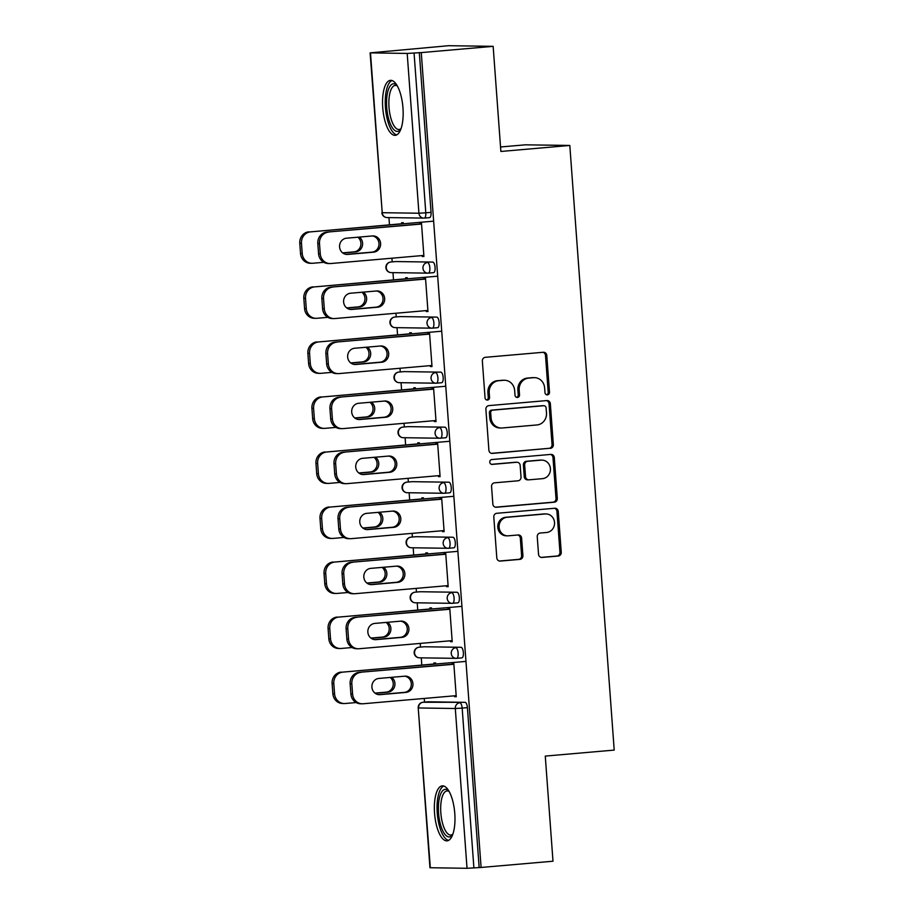 <?xml version="1.0" encoding="UTF-8"?>
<svg xmlns="http://www.w3.org/2000/svg" width="914" height="914" viewBox="0 0 914 914"><rect width="100%" height="100%" fill="white"/><g stroke="black" fill="none" stroke-linecap="round" stroke-linejoin="round"><path stroke-width="1.37" d="M547.417 394.859A2.434 2.262 90.8 0 0 549.497 392.232L546.789 355.443A3.473 3.233 90.8 0 0 543.316 352.267L485.311 357.317A3.473 3.233 90.8 0 0 482.352 361.053L485.048 397.841A2.434 2.262 90.8 0 0 487.482 400.069A2.434 2.262 90.8 0 0 489.561 397.453L489.207 392.689A11.117 10.34 90.8 0 1 498.713 380.715L503.545 380.293A11.117 10.34 90.8 0 1 504.517 380.258A11.117 10.34 90.8 0 1 514.662 390.472L515.016 395.236A2.434 2.262 90.8 0 0 517.45 397.464A2.434 2.262 90.8 0 0 519.529 394.848L519.175 390.084A11.117 10.34 90.8 0 1 528.68 378.11L533.513 377.688A11.117 10.34 90.8 0 1 534.484 377.653A11.117 10.34 90.8 0 1 544.63 387.867L544.984 392.632A2.434 2.262 90.8 0 0 547.417 394.859M546.561 394.757A2.434 2.262 90.8 0 0 548.194 392.22L545.498 355.432A3.473 3.233 90.8 0 0 542.905 352.301M486.625 399.966A2.434 2.262 90.8 0 0 488.259 397.43L487.916 392.677L489.207 392.689M516.593 397.362A2.434 2.262 90.8 0 0 518.227 394.825L517.884 390.061L519.175 390.084M454.784 813.506A27.603 10.077 -95 0 0 442.273 785.857A27.603 10.077 -95 0 0 434.55 813.209A27.603 10.077 -95 0 0 447.06 840.857A27.603 10.077 -95 0 0 454.784 813.506M402.971 107.989A27.603 10.077 -95 0 0 390.461 80.341A27.603 10.077 -95 0 0 382.738 107.692A27.603 10.077 -95 0 0 395.248 135.341A27.603 10.077 -95 0 0 402.971 107.989M538.529 554.272A3.473 3.233 90.8 0 0 542.013 557.449L558.283 556.032A3.473 3.233 90.8 0 0 561.253 552.296L558.248 511.44A3.473 3.233 90.8 0 0 554.775 508.253L496.77 513.302A3.473 3.233 90.8 0 0 493.8 517.05L496.805 557.906A3.473 3.233 90.8 0 0 500.278 561.082L519.94 559.379A3.473 3.233 90.8 0 0 522.899 555.632L521.62 538.14A3.473 3.233 90.8 0 0 518.147 534.964L508.401 535.81A9.289 8.649 90.8 0 1 507.578 535.844A9.289 8.649 90.8 0 1 499.078 526.864A9.289 8.649 90.8 0 1 507.042 517.29L545.224 513.965A9.289 8.649 90.8 0 1 546.035 513.931A9.289 8.649 90.8 0 1 554.547 522.911A9.289 8.649 90.8 0 1 546.583 532.485L540.22 533.045A3.473 3.233 90.8 0 0 537.249 536.781L538.529 554.272M370.49 52.898L382.223 212.699L418.932 213.225L407.187 53.435L370.113 52.863L448.671 45.7L493.149 46.34L500.872 151.461L569.81 145.463L614.208 750.086L545.27 756.095L552.993 861.216L481.095 867.466L421.263 52.601L414.065 53.023L425.798 212.825L431.054 212.368L419.309 52.566M493.149 46.34L421.263 52.601M550.377 448.351A3.473 3.233 90.8 0 0 553.336 444.604L550.342 403.748A3.473 3.233 90.8 0 0 546.869 400.572L488.864 405.622A3.473 3.233 90.8 0 0 485.894 409.358L488.899 450.214A3.473 3.233 90.8 0 0 492.372 453.401L549.074 448.328A3.473 3.233 90.8 0 0 552.045 444.592L549.04 403.737A3.473 3.233 90.8 0 0 546.458 400.606M554.295 457.594L557.3 498.45A3.473 3.233 90.8 0 1 554.33 502.197L496.325 507.247A3.473 3.233 90.8 0 1 492.852 504.06L491.561 486.579A3.473 3.233 90.8 0 1 494.531 482.832L518.055 480.787A3.473 3.233 90.8 0 0 521.026 477.039L520.169 465.443A3.473 3.233 90.8 0 0 516.696 462.256L492.212 464.392A2.434 2.262 90.8 0 1 489.767 462.05A2.434 2.262 90.8 0 1 491.846 459.548L550.822 454.407A3.473 3.233 90.8 0 1 554.295 457.594L552.993 457.571L555.998 498.427L557.3 498.45M569.81 145.463L525.322 144.823L500.541 146.983M407.187 53.435L414.065 53.023M481.095 867.466L467.031 868.3L429.957 867.729L418.224 707.927L430.323 867.774M424.519 702.123L424.245 698.445M421.8 665.061L421.263 657.851M420.474 647.101L420.212 643.422M417.755 610.038L417.23 602.817M416.441 592.066L416.167 588.388M413.711 555.004L413.185 547.783M412.397 537.032L412.123 533.353M409.678 499.969L409.141 492.76M408.352 482.009L408.09 478.33M405.633 444.947L405.108 437.726M404.308 426.975L404.045 423.296M401.589 389.912L401.063 382.692M400.275 371.941L400.001 368.262M397.556 334.89L397.019 327.669M396.23 316.918L395.956 313.239M393.511 279.855L392.974 272.635M392.186 261.884L391.923 258.205M389.467 224.821L388.941 217.601M401.703 223.759L401.623 222.696L403.303 222.719L403.382 223.781M419.869 224.181L419.777 222.959L421.468 222.982L423.925 256.491L422.234 256.468L423.913 256.32M422.177 255.577L422.234 256.468M424.199 646.781A5.313 1.942 85 0 1 424.267 646.769A5.313 1.942 85 0 1 424.336 646.769L461.044 647.295A5.313 1.942 85 0 1 463.375 652.607A5.313 1.942 85 0 1 461.89 657.874A5.313 1.942 85 0 1 461.821 657.874L456.714 658.32M428.243 701.803A5.313 1.942 85 0 1 428.312 701.792A5.313 1.942 85 0 1 428.38 701.792L465.089 702.329A5.313 1.942 85 0 1 467.42 707.642L462.164 708.099L473.898 867.9M479.153 867.443L467.42 707.642M431.054 212.368A5.313 1.942 85 0 1 429.569 217.635A5.313 1.942 85 0 1 429.489 217.635L424.382 218.08M431.671 608.998L431.591 607.936L429.911 607.901L429.991 608.975M448.157 609.387L448.066 608.164L449.757 608.187L452.213 641.708L450.522 641.685L452.202 641.537M450.465 640.783L450.522 641.685M416.11 536.712A5.313 1.942 85 0 1 416.19 536.701A5.313 1.942 85 0 1 416.258 536.701L452.967 537.238A5.313 1.942 85 0 1 455.298 542.55A5.313 1.942 85 0 1 453.812 547.817A5.313 1.942 85 0 1 453.744 547.817L448.625 548.263M423.593 498.93L423.513 497.867L421.822 497.844L421.902 498.907M440.068 499.33L439.988 498.107L441.668 498.13L444.135 531.64L442.445 531.617L444.113 531.468M442.376 530.726L442.445 531.617M408.032 426.655A5.313 1.942 85 0 1 408.101 426.644A5.313 1.942 85 0 1 408.181 426.644L444.878 427.169A5.313 1.942 85 0 1 447.209 432.493A5.313 1.942 85 0 1 445.724 437.749A5.313 1.942 85 0 1 445.655 437.76L440.548 438.194M415.504 388.873L415.424 387.81L413.745 387.787L413.825 388.85M431.991 389.273L431.899 388.05L433.59 388.073L436.047 421.583L434.367 421.56L436.035 421.411M434.299 420.668L434.367 421.56M399.955 316.598A5.313 1.942 85 0 1 400.024 316.587A5.313 1.942 85 0 1 400.092 316.587L436.801 317.112A5.313 1.942 85 0 1 439.131 322.436A5.313 1.942 85 0 1 437.646 327.692A5.313 1.942 85 0 1 437.578 327.692L432.471 328.137M407.427 278.816L407.347 277.753L405.656 277.719L405.736 278.793M423.913 279.204L423.822 277.982L425.501 278.016L427.969 311.525L426.278 311.503L427.958 311.354M426.21 310.6L426.278 311.503M395.911 261.564A5.313 1.942 85 0 1 395.979 261.553A5.313 1.942 85 0 1 396.048 261.553L432.756 262.078A5.313 1.942 85 0 1 435.087 267.402A5.313 1.942 85 0 1 433.602 272.658A5.313 1.942 85 0 1 433.533 272.669L428.426 273.115M427.946 334.238L427.855 333.016L429.546 333.039L432.002 366.548L430.323 366.525L431.991 366.388M430.254 365.634L430.323 366.525M411.471 333.839L411.391 332.776L409.701 332.753L409.78 333.816M403.988 371.621A5.313 1.942 85 0 1 404.068 371.621A5.313 1.942 85 0 1 404.137 371.61L440.834 372.147A5.313 1.942 85 0 1 443.176 377.459A5.313 1.942 85 0 1 441.691 382.726A5.313 1.942 85 0 1 441.611 382.726L436.504 383.172M436.035 444.295L435.944 443.073L437.623 443.096L440.091 476.617L438.4 476.594L440.08 476.445M438.343 475.691L438.4 476.594M419.549 443.907L419.469 442.844L417.789 442.81L417.858 443.884M412.077 481.689A5.313 1.942 85 0 1 412.145 481.678A5.313 1.942 85 0 1 412.214 481.678L448.923 482.204A5.313 1.942 85 0 1 451.253 487.528A5.313 1.942 85 0 1 449.768 492.783A5.313 1.942 85 0 1 449.699 492.783L444.592 493.229M444.113 554.364L444.021 553.141L445.712 553.164L448.168 586.674L446.489 586.651L448.157 586.502M446.42 585.76L446.489 586.651M427.626 553.964L427.558 552.901L425.867 552.879L425.947 553.941M420.154 591.746A5.313 1.942 85 0 1 420.223 591.735A5.313 1.942 85 0 1 420.303 591.735L457 592.261A5.313 1.942 85 0 1 459.342 597.585A5.313 1.942 85 0 1 457.857 602.84A5.313 1.942 85 0 1 457.777 602.84L452.67 603.286M452.202 664.421L452.11 663.198L453.79 663.221L456.257 696.731L454.566 696.708L456.246 696.559M454.498 695.817L454.566 696.708M435.715 664.021L435.635 662.958L433.944 662.936L434.024 663.998M534.484 377.653L533.182 377.631A11.117 10.34 90.8 0 0 532.211 377.665L533.513 377.688M517.884 390.061A11.117 10.34 90.8 0 1 527.378 378.088L532.211 377.665M504.517 380.258L503.214 380.235A11.117 10.34 90.8 0 0 502.243 380.281L503.545 380.293M487.916 392.677A11.117 10.34 90.8 0 1 497.41 380.692L502.243 380.281M491.481 453.344L549.074 448.328M546.104 407.952A2.434 2.262 90.8 0 0 543.67 405.725L492.76 410.158A2.434 2.262 90.8 0 0 490.681 412.774L491.058 417.801A11.117 10.34 90.8 0 0 501.203 428.015A11.117 10.34 90.8 0 0 502.174 427.981L536.975 424.953A11.117 10.34 90.8 0 0 546.481 412.968L546.104 407.952M542.802 405.713A2.434 2.262 90.8 0 0 542.379 405.702L543.67 405.725M501.203 428.015L499.912 427.992A11.117 10.34 90.8 0 1 489.755 417.778L489.39 412.762A2.434 2.262 90.8 0 1 491.469 410.135L542.379 405.702M495.445 507.19L553.027 502.174A3.473 3.233 90.8 0 0 555.998 498.427M517.004 462.244L515.702 462.233A3.473 3.233 90.8 0 0 515.405 462.244L491.469 464.323M542.47 478.662A9.289 8.649 90.8 0 0 550.422 469.088A9.289 8.649 90.8 0 0 541.922 460.108A9.289 8.649 90.8 0 0 541.099 460.13L527.652 461.307A3.473 3.233 90.8 0 0 524.682 465.055L525.539 476.651A3.473 3.233 90.8 0 0 529.012 479.827L542.47 478.662M541.922 460.108L540.62 460.085A9.289 8.649 90.8 0 0 539.808 460.119L541.099 460.13M528.703 479.839L527.412 479.827A3.473 3.233 90.8 0 1 524.236 476.628L523.391 465.032A3.473 3.233 90.8 0 1 526.35 461.284L539.808 460.119M552.993 457.571A3.473 3.233 90.8 0 0 550.411 454.441M546.035 513.931L544.733 513.919A9.289 8.649 90.8 0 0 543.921 513.942L545.224 513.965M507.578 535.844L506.287 535.821A9.289 8.649 90.8 0 1 497.776 526.841A9.289 8.649 90.8 0 1 505.739 517.267L543.921 513.942M499.398 561.036L518.638 559.357A3.473 3.233 90.8 0 0 521.608 555.609L520.329 538.129A3.473 3.233 90.8 0 0 517.735 534.998M541.122 557.403L556.98 556.02A3.473 3.233 90.8 0 0 559.951 552.273L556.946 511.417A3.473 3.233 90.8 0 0 554.364 508.287M342.83 253.018L355.626 251.898A8.135 7.575 90.8 0 0 359.328 237.08M433.636 221.154L310.543 231.87A10.614 9.883 90.8 0 0 301.471 243.307L302.226 253.532A10.614 9.883 90.8 0 0 311.925 263.289A10.614 9.883 90.8 0 0 312.851 263.255L323.796 262.307M403.371 223.61L310.543 231.87M301.471 243.307L299.792 243.284L300.535 253.509L302.226 253.532M342.624 252.87L353.947 251.876A8.135 7.575 90.8 0 0 357.842 237.206M299.792 243.284A10.614 9.883 -89.2 0 1 308.863 231.836M311.925 263.289L310.234 263.266A10.614 9.883 -89.2 0 1 300.535 253.509M372.329 235.949A8.135 7.575 -89.2 0 1 371.964 252.138L346.166 254.389M318.563 253.772L320.254 253.795A10.614 9.883 90.8 0 0 329.954 263.552L328.263 263.529A10.614 9.883 -89.2 0 1 318.563 253.772L317.821 243.535A10.614 9.883 -89.2 0 1 326.892 232.099L421.537 224.033M419.857 224.01L326.892 232.099M423.845 255.429L330.879 263.518A10.614 9.883 90.8 0 1 329.954 263.552M320.254 253.795L319.5 243.57L317.821 243.535M346.532 238.2L372.466 235.938A8.135 7.575 -89.2 0 1 380.624 243.775A8.135 7.575 -89.2 0 1 373.655 252.161L347.72 254.423A8.135 7.575 -89.2 0 1 339.551 246.586A8.135 7.575 -89.2 0 1 346.532 238.2M328.572 232.122A10.614 9.883 90.8 0 0 319.5 243.57M400.88 129.091A23.89 8.717 85 0 1 400.789 129.217A23.89 8.717 85 0 1 386.725 107.486A23.89 8.717 85 0 1 396.973 85.425A23.89 8.717 85 0 1 397.087 85.528M397.362 86.007A22.119 8.066 -95 0 0 395.202 85.436A22.119 8.066 -95 0 0 389.021 107.349A22.119 8.066 -95 0 0 399.041 129.502A22.119 8.066 -95 0 0 401.063 128.566M392.049 80.535A27.431 10.008 -95 0 0 385.434 107.464A27.431 10.008 -95 0 0 396.779 134.872M452.693 834.608A23.89 8.717 85 0 1 452.601 834.733A23.89 8.717 85 0 1 444.433 833.682A23.89 8.717 85 0 1 438.64 802.778A23.89 8.717 85 0 1 448.785 790.941A23.89 8.717 85 0 1 448.9 791.044M449.174 791.524A22.119 8.066 -95 0 0 447.015 790.953A22.119 8.066 -95 0 0 440.674 807.565A22.119 8.066 -95 0 0 446.283 832.026A22.119 8.066 -95 0 0 450.853 835.019A22.119 8.066 -95 0 0 452.876 834.082M443.861 786.051A27.431 10.008 -95 0 0 437.041 807.839A27.431 10.008 -95 0 0 444.01 836.733A27.431 10.008 -95 0 0 448.591 840.389M346.863 308.052L359.67 306.933A8.135 7.575 90.8 0 0 363.372 292.114M437.68 276.177L314.587 286.893A10.614 9.883 90.8 0 0 305.516 298.33L306.27 308.566A10.614 9.883 90.8 0 0 315.958 318.323A10.614 9.883 90.8 0 0 316.895 318.289L327.84 317.341M407.416 278.644L314.587 286.893M305.516 298.33L303.825 298.307L304.579 308.544L306.27 308.566M346.669 307.892L357.98 306.91A8.135 7.575 90.8 0 0 361.887 292.24M303.825 298.307A10.614 9.883 -89.2 0 1 312.896 286.87M315.958 318.323L314.279 318.301A10.614 9.883 -89.2 0 1 304.579 308.544M350.907 363.075L363.715 361.967A8.135 7.575 90.8 0 0 367.417 347.137M441.725 331.211L318.632 341.927A10.614 9.883 90.8 0 0 309.56 353.364L310.303 363.601A10.614 9.883 90.8 0 0 320.003 373.358A10.614 9.883 90.8 0 0 320.928 373.323L331.873 372.364M411.449 333.679L318.632 341.927M309.56 353.364L307.869 353.341L308.624 363.566L310.303 363.601M350.702 362.927L362.024 361.944A8.135 7.575 90.8 0 0 365.931 347.274M307.869 353.341A10.614 9.883 -89.2 0 1 316.941 341.905M320.003 373.358L318.312 373.335A10.614 9.883 -89.2 0 1 308.624 363.566M354.952 418.109L367.748 416.99A8.135 7.575 90.8 0 0 371.45 402.171M445.758 386.245L322.665 396.95A10.614 9.883 90.8 0 0 313.593 408.398L314.347 418.623A10.614 9.883 90.8 0 0 324.047 428.38A10.614 9.883 90.8 0 0 324.973 428.346L335.918 427.398M415.493 388.701L322.665 396.95M313.593 408.398L311.914 408.375L312.668 418.601L314.347 418.623M354.746 417.961L366.068 416.967A8.135 7.575 90.8 0 0 369.964 402.297M311.914 408.375A10.614 9.883 -89.2 0 1 320.985 396.927M324.047 428.38L322.356 428.358A10.614 9.883 -89.2 0 1 312.668 418.601M358.985 473.144L371.792 472.024A8.135 7.575 90.8 0 0 375.494 457.206M449.802 441.268L326.709 451.984A10.614 9.883 90.8 0 0 317.638 463.421L318.392 473.658A10.614 9.883 90.8 0 0 328.092 483.415A10.614 9.883 90.8 0 0 329.017 483.38L339.962 482.432M419.537 443.736L326.709 451.984M317.638 463.421L315.958 463.398L316.701 473.635L318.392 473.658M358.791 472.984L370.101 472.001A8.135 7.575 90.8 0 0 374.009 457.331M315.958 463.398A10.614 9.883 -89.2 0 1 325.03 451.962M328.092 483.415L326.401 483.392A10.614 9.883 -89.2 0 1 316.701 473.635M363.029 528.166L375.837 527.058A8.135 7.575 90.8 0 0 379.538 512.228M453.847 496.302L330.754 507.019A10.614 9.883 90.8 0 0 321.682 518.455L322.436 528.68A10.614 9.883 90.8 0 0 332.125 538.449A10.614 9.883 90.8 0 0 333.062 538.415L344.007 537.455M423.582 498.77L330.754 507.019M321.682 518.455L319.991 518.432L320.745 528.658L322.436 528.68M362.835 528.018L374.146 527.035A8.135 7.575 90.8 0 0 378.053 512.366M319.991 518.432A10.614 9.883 -89.2 0 1 329.063 506.996M332.125 538.449L330.445 538.426A10.614 9.883 -89.2 0 1 320.745 528.658M376.374 290.983A8.135 7.575 -89.2 0 1 376.008 307.173L350.211 309.412M322.608 308.795L324.299 308.829A10.614 9.883 90.8 0 0 333.987 318.586L332.308 318.563A10.614 9.883 -89.2 0 1 322.608 308.795L321.854 298.57A10.614 9.883 -89.2 0 1 330.925 287.133L425.581 279.067M423.89 279.033L330.925 287.133M427.889 310.463L334.924 318.552A10.614 9.883 90.8 0 1 333.987 318.586M324.299 308.829L323.545 298.592L321.854 298.57M350.576 293.223L376.499 290.972A8.135 7.575 -89.2 0 1 384.668 298.809A8.135 7.575 -89.2 0 1 377.699 307.195L351.764 309.446A8.135 7.575 -89.2 0 1 343.595 301.609A8.135 7.575 -89.2 0 1 350.576 293.223M332.616 287.156A10.614 9.883 90.8 0 0 323.545 298.592M380.407 346.006A8.135 7.575 -89.2 0 1 380.053 362.195L354.255 364.446M326.652 363.829L328.332 363.852A10.614 9.883 90.8 0 0 338.031 373.609L336.341 373.586A10.614 9.883 -89.2 0 1 326.652 363.829L325.898 353.604A10.614 9.883 -89.2 0 1 334.97 342.156L429.626 334.09M427.935 334.067L334.97 342.156M431.934 365.486L338.957 373.586A10.614 9.883 90.8 0 1 338.031 373.609M328.332 363.852L327.589 353.627L325.898 353.604M354.609 348.257L380.544 345.995A8.135 7.575 -89.2 0 1 388.713 353.832A8.135 7.575 -89.2 0 1 381.732 362.23L355.809 364.48A8.135 7.575 -89.2 0 1 347.64 356.643A8.135 7.575 -89.2 0 1 354.609 348.257M336.66 342.19A10.614 9.883 90.8 0 0 327.589 353.627M384.451 401.04A8.135 7.575 -89.2 0 1 384.097 417.23L358.299 419.48M330.697 418.863L332.376 418.886A10.614 9.883 90.8 0 0 342.076 428.643L340.385 428.62A10.614 9.883 -89.2 0 1 330.697 418.863L329.943 408.627A10.614 9.883 -89.2 0 1 339.014 397.19L433.659 389.124M431.979 389.101L339.014 397.19M435.967 420.52L343.001 428.609A10.614 9.883 90.8 0 1 342.076 428.643M332.376 418.886L331.622 408.661L329.943 408.627M358.654 403.28L384.588 401.029A8.135 7.575 -89.2 0 1 392.757 408.866A8.135 7.575 -89.2 0 1 385.777 417.252L359.842 419.515A8.135 7.575 -89.2 0 1 351.684 411.677A8.135 7.575 -89.2 0 1 358.654 403.28M340.694 397.213A10.614 9.883 90.8 0 0 331.622 408.661M388.496 456.075A8.135 7.575 -89.2 0 1 388.13 472.264L362.332 474.503M334.73 473.886L336.421 473.92A10.614 9.883 90.8 0 0 346.109 483.677L344.429 483.655A10.614 9.883 -89.2 0 1 334.73 473.886L333.987 463.661A10.614 9.883 -89.2 0 1 343.047 452.224L437.703 444.158M436.024 444.124L343.047 452.224M440.011 475.543L347.046 483.643A10.614 9.883 90.8 0 1 346.109 483.677M336.421 473.92L335.667 463.684L333.987 463.661M362.698 458.314L388.633 456.063A8.135 7.575 -89.2 0 1 396.79 463.901A8.135 7.575 -89.2 0 1 389.821 472.287L363.886 474.537A8.135 7.575 -89.2 0 1 355.717 466.7A8.135 7.575 -89.2 0 1 362.698 458.314M344.738 452.247A10.614 9.883 90.8 0 0 335.667 463.684M392.529 511.097A8.135 7.575 -89.2 0 1 392.175 527.287L366.377 529.537M338.774 528.92L340.465 528.943A10.614 9.883 90.8 0 0 350.153 538.7L348.474 538.677A10.614 9.883 -89.2 0 1 338.774 528.92L338.02 518.695A10.614 9.883 -89.2 0 1 347.092 507.247L441.748 499.181M440.057 499.158L347.092 507.247M444.055 530.577L351.09 538.666A10.614 9.883 90.8 0 1 350.153 538.7M340.465 528.943L339.711 518.718L338.02 518.695M366.731 513.348L392.666 511.086A8.135 7.575 -89.2 0 1 400.835 518.923A8.135 7.575 -89.2 0 1 393.865 527.309L367.931 529.572A8.135 7.575 -89.2 0 1 359.762 521.734A8.135 7.575 -89.2 0 1 366.731 513.348M348.782 507.281A10.614 9.883 90.8 0 0 339.711 518.718M367.074 583.201L379.87 582.081A8.135 7.575 90.8 0 0 383.583 567.263M457.88 551.336L334.798 562.041A10.614 9.883 90.8 0 0 325.727 573.489L326.469 583.715A10.614 9.883 90.8 0 0 336.169 593.472A10.614 9.883 90.8 0 0 337.095 593.437L348.04 592.489M427.615 553.793L334.798 562.041M325.727 573.489L324.036 573.466L324.79 583.692L326.469 583.715M366.868 583.041L378.19 582.058A8.135 7.575 90.8 0 0 382.098 567.388M324.036 573.466A10.614 9.883 -89.2 0 1 333.107 562.019M336.169 593.472L334.478 593.449A10.614 9.883 -89.2 0 1 324.79 583.692M396.573 566.132A8.135 7.575 -89.2 0 1 396.219 582.321L370.421 584.572M342.819 583.955L344.498 583.977A10.614 9.883 90.8 0 0 354.198 593.734L352.507 593.712A10.614 9.883 -89.2 0 1 342.819 583.955L342.065 573.718A10.614 9.883 -89.2 0 1 351.136 562.281L445.792 554.215M444.101 554.192L351.136 562.281M448.089 585.611L355.123 593.7A10.614 9.883 90.8 0 1 354.198 593.734M344.498 583.977L343.755 573.741L342.065 573.718M370.776 568.371L396.71 566.12A8.135 7.575 -89.2 0 1 404.879 573.958A8.135 7.575 -89.2 0 1 397.898 582.344L371.964 584.606A8.135 7.575 -89.2 0 1 363.806 576.768A8.135 7.575 -89.2 0 1 370.776 568.371M352.815 562.304A10.614 9.883 90.8 0 0 343.755 573.741M371.118 638.235L383.914 637.115A8.135 7.575 90.8 0 0 387.616 622.297M461.924 606.359L338.831 617.076A10.614 9.883 90.8 0 0 329.76 628.512L330.514 638.749A10.614 9.883 90.8 0 0 340.214 648.506A10.614 9.883 90.8 0 0 341.139 648.472L352.084 647.523M431.659 608.827L338.831 617.076M329.76 628.512L328.08 628.489L328.823 638.726L330.514 638.749M370.913 638.075L382.235 637.092A8.135 7.575 90.8 0 0 386.131 622.423M328.08 628.489A10.614 9.883 -89.2 0 1 337.152 617.053M340.214 648.506L338.523 648.483A10.614 9.883 -89.2 0 1 328.823 638.726M400.618 621.166A8.135 7.575 -89.2 0 1 400.252 637.355L374.454 639.594M346.852 638.977L348.542 639.012A10.614 9.883 90.8 0 0 358.242 648.769L356.551 648.746A10.614 9.883 -89.2 0 1 346.852 638.977L346.109 628.752A10.614 9.883 -89.2 0 1 355.18 617.316L449.825 609.238M448.146 609.215L355.18 617.316M452.133 640.634L359.168 648.734A10.614 9.883 90.8 0 1 358.242 648.769M348.542 639.012L347.788 628.775L346.109 628.752M374.82 623.405L400.755 621.143A8.135 7.575 -89.2 0 1 408.912 628.992A8.135 7.575 -89.2 0 1 401.943 637.378L376.008 639.629A8.135 7.575 -89.2 0 1 367.839 631.791A8.135 7.575 -89.2 0 1 374.82 623.405M356.86 617.338A10.614 9.883 90.8 0 0 347.788 628.775M375.151 693.258L387.959 692.149A8.135 7.575 90.8 0 0 391.66 677.32M465.969 661.393L342.876 672.11A10.614 9.883 90.8 0 0 333.804 683.546L334.558 693.772A10.614 9.883 90.8 0 0 344.247 703.54A10.614 9.883 90.8 0 0 345.184 703.506L356.129 702.546M435.704 663.85L342.876 672.11M333.804 683.546L332.113 683.523L332.867 693.749L334.558 693.772M374.957 693.109L386.268 692.126A8.135 7.575 90.8 0 0 390.175 677.457M332.113 683.523A10.614 9.883 -89.2 0 1 341.185 672.087M344.247 703.54L342.567 703.506A10.614 9.883 -89.2 0 1 332.867 693.749M404.662 676.189A8.135 7.575 -89.2 0 1 404.296 692.378L378.499 694.629M350.896 694.012L352.587 694.034A10.614 9.883 90.8 0 0 362.275 703.791L360.596 703.769A10.614 9.883 -89.2 0 1 350.896 694.012L350.142 683.786A10.614 9.883 -89.2 0 1 359.213 672.338L453.87 664.272M452.179 664.25L359.213 672.338M456.177 695.668L363.212 703.757A10.614 9.883 90.8 0 1 362.275 703.791M352.587 694.034L351.833 683.809L350.142 683.786M378.864 678.439L404.788 676.177A8.135 7.575 -89.2 0 1 412.957 684.015A8.135 7.575 -89.2 0 1 405.987 692.401L380.053 694.663A8.135 7.575 -89.2 0 1 371.884 686.825A8.135 7.575 -89.2 0 1 378.864 678.439M360.904 672.361A10.614 9.883 90.8 0 0 351.833 683.809M548.194 392.22L549.497 392.232M488.259 397.43L489.561 397.453M518.227 394.825L519.529 394.848M370.113 52.863L382.223 212.699A5.313 4.936 90.8 0 0 387.068 217.578L423.776 218.103A5.313 4.936 90.8 0 0 424.245 218.092A5.313 1.942 85 0 0 424.313 218.092A5.313 1.942 85 0 0 425.798 212.825L418.932 213.225A5.313 4.936 90.8 0 0 423.776 218.103A5.313 5.313 0 0 0 424.313 218.092L429.569 217.635M467.031 868.3L455.298 708.499L418.589 707.973A5.313 4.936 -89.2 0 1 423.125 702.249L465.089 702.329M462.164 708.099L455.298 708.499A5.313 4.936 -89.2 0 1 459.833 702.786A5.313 1.942 -95 0 1 462.164 708.099M396.048 261.553L432.756 262.078M429.843 267.859A5.313 1.942 -95 0 0 427.501 262.535A5.313 4.936 -89.2 0 0 422.965 268.259A5.313 4.936 90.8 0 0 428.278 273.126A5.313 1.942 85 0 0 428.358 273.115A5.313 1.942 85 0 0 429.843 267.859M391.112 272.612A5.313 4.936 90.8 0 1 386.268 267.733A5.313 4.936 -89.2 0 1 390.804 262.01A5.313 1.942 85 0 0 390.724 262.01A5.313 5.313 0 0 0 385.891 267.688A5.313 5.313 0 0 0 391.112 272.612L427.821 273.137A5.313 5.313 0 0 0 428.358 273.115L433.602 272.658M400.092 316.587L436.801 317.112M404.137 371.61L440.834 372.147M408.181 426.644L444.878 427.169M412.214 481.678L448.923 482.204M416.258 536.701L452.967 537.238M420.303 591.735L457 592.261M424.336 646.769L461.044 647.295M428.38 701.792L423.125 702.249A5.313 1.942 85 0 0 423.056 702.249A5.313 5.313 0 0 0 418.224 707.927M433.876 322.893A5.313 1.942 -95 0 0 431.545 317.569A5.313 4.936 -89.2 0 0 427.009 323.293A5.313 4.936 90.8 0 0 432.322 328.149A5.313 1.942 85 0 0 432.391 328.149A5.313 1.942 85 0 0 433.876 322.893M395.156 327.635A5.313 4.936 90.8 0 1 390.301 322.756A5.313 4.936 -89.2 0 1 394.837 317.044A5.313 1.942 85 0 0 394.768 317.044A5.313 5.313 0 0 0 389.935 322.722A5.313 5.313 0 0 0 395.156 327.635L431.854 328.172A5.313 5.313 0 0 0 432.391 328.149L437.646 327.692M394.677 317.055A5.313 1.942 85 0 1 394.768 317.044L400.024 316.587M437.92 377.916A5.313 1.942 -95 0 0 435.59 372.604A5.313 4.936 -89.2 0 0 431.054 378.316A5.313 4.936 90.8 0 0 436.366 383.183A5.313 1.942 85 0 0 436.435 383.183A5.313 1.942 85 0 0 437.92 377.916M399.19 382.669A5.313 4.936 90.8 0 1 394.345 377.79A5.313 4.936 -89.2 0 1 398.881 372.067A5.313 1.942 85 0 0 398.812 372.078A5.313 5.313 0 0 0 393.98 377.745A5.313 5.313 0 0 0 399.19 382.669L435.898 383.195A5.313 5.313 0 0 0 436.435 383.183L441.691 382.726M398.71 372.089A5.313 1.942 85 0 1 398.812 372.078L404.068 371.621M441.965 432.95A5.313 1.942 -95 0 0 439.623 427.626A5.313 4.936 -89.2 0 0 435.087 433.35A5.313 4.936 90.8 0 0 440.399 438.217A5.313 1.942 85 0 0 440.479 438.206A5.313 1.942 85 0 0 441.965 432.95M403.234 437.703A5.313 4.936 90.8 0 1 398.39 432.825A5.313 4.936 -89.2 0 1 402.925 427.101A5.313 1.942 85 0 0 402.846 427.101A5.313 5.313 0 0 0 398.013 432.779A5.313 5.313 0 0 0 403.234 437.703L439.942 438.229A5.313 5.313 0 0 0 440.479 438.206L445.724 437.749M402.754 427.124A5.313 1.942 85 0 1 402.846 427.101L408.101 426.644M445.998 487.985A5.313 1.942 -95 0 0 443.667 482.661A5.313 4.936 -89.2 0 0 439.131 488.384A5.313 4.936 90.8 0 0 444.444 493.24A5.313 1.942 85 0 0 444.512 493.24A5.313 1.942 85 0 0 445.998 487.985M407.278 492.726A5.313 4.936 90.8 0 1 402.434 487.848A5.313 4.936 -89.2 0 1 406.959 482.135A5.313 1.942 85 0 0 406.89 482.135A5.313 5.313 0 0 0 402.057 487.813A5.313 5.313 0 0 0 407.278 492.726L443.976 493.263A5.313 5.313 0 0 0 444.512 493.24L449.768 492.783M406.799 482.146A5.313 1.942 85 0 1 406.89 482.135L412.145 481.678M450.042 543.007A5.313 1.942 -95 0 0 447.711 537.695A5.313 4.936 -89.2 0 0 443.176 543.407A5.313 4.936 90.8 0 0 448.488 548.274A5.313 1.942 85 0 0 448.557 548.274A5.313 1.942 85 0 0 450.042 543.007M411.323 547.76A5.313 4.936 90.8 0 1 406.467 542.882A5.313 4.936 -89.2 0 1 411.003 537.158A5.313 1.942 85 0 0 410.934 537.158A5.313 5.313 0 0 0 406.102 542.836A5.313 5.313 0 0 0 411.323 547.76L448.02 548.286A5.313 5.313 0 0 0 448.557 548.274L453.812 547.817M410.832 537.181A5.313 1.942 85 0 1 410.934 537.158L416.19 536.701M454.087 598.042A5.313 1.942 -95 0 0 451.756 592.718A5.313 4.936 -89.2 0 0 447.22 598.442A5.313 4.936 90.8 0 0 452.533 603.309A5.313 1.942 85 0 0 452.601 603.297A5.313 1.942 85 0 0 454.087 598.042M415.356 602.794A5.313 4.936 90.8 0 1 410.512 597.916A5.313 4.936 -89.2 0 1 415.047 592.192A5.313 1.942 85 0 0 414.979 592.192A5.313 5.313 0 0 0 410.146 597.87A5.313 5.313 0 0 0 415.356 602.794L452.064 603.32A5.313 5.313 0 0 0 452.601 603.297L457.857 602.84M458.131 653.064A5.313 1.942 -95 0 0 455.789 647.752A5.313 4.936 -89.2 0 0 451.253 653.476A5.313 4.936 90.8 0 0 456.566 658.331A5.313 1.942 85 0 0 456.646 658.331A5.313 1.942 85 0 0 458.131 653.064M419.4 657.817A5.313 4.936 90.8 0 1 414.556 652.939A5.313 4.936 -89.2 0 1 419.092 647.226A5.313 1.942 85 0 0 419.012 647.226A5.313 5.313 0 0 0 414.179 652.904A5.313 5.313 0 0 0 419.4 657.817L456.109 658.354A5.313 5.313 0 0 0 456.646 658.331L461.89 657.874M418.92 647.238A5.313 1.942 85 0 1 419.012 647.226L424.267 646.769M527.378 378.088L528.68 378.11M497.41 380.692L498.713 380.715M545.498 355.432L546.789 355.443M491.766 453.39L492.372 453.401M549.04 403.737L550.342 403.748M552.045 444.592L553.336 444.604M491.469 410.135L492.76 410.158M489.39 412.762L490.681 412.774M489.755 417.778L491.058 417.801M553.027 502.174L554.33 502.197M495.719 507.236L496.325 507.247M515.405 462.244L516.696 462.256M526.35 461.284L527.652 461.307M523.391 465.032L524.682 465.055M524.236 476.628L525.539 476.651M505.739 517.267L507.042 517.29M520.329 538.129L521.62 538.14M521.608 555.609L522.899 555.632M518.638 559.357L519.94 559.379M499.672 561.082L500.278 561.082M556.946 511.417L558.248 511.44M559.951 552.273L561.253 552.296M556.98 556.02L558.283 556.032M541.396 557.449L542.013 557.449M353.947 251.876L355.626 251.898M373.655 252.161L371.964 252.138M347.72 254.423L346.292 254.4M357.98 306.91L359.67 306.933M362.024 361.944L363.715 361.967M366.068 416.967L367.748 416.99M370.101 472.001L371.792 472.024M374.146 527.035L375.837 527.058M377.699 307.195L376.008 307.173M351.764 309.446L350.336 309.435M381.732 362.23L380.053 362.195M355.809 364.48L354.381 364.458M385.777 417.252L384.097 417.23M359.842 419.515L358.425 419.492M389.821 472.287L388.13 472.264M363.886 474.537L362.458 474.526M393.865 527.309L392.175 527.287M367.931 529.572L366.503 529.549M378.19 582.058L379.87 582.081M397.898 582.344L396.219 582.321M371.964 584.606L370.547 584.583M382.235 637.092L383.914 637.115M401.943 637.378L400.252 637.355M376.008 639.629L374.58 639.617M386.268 692.126L387.959 692.149M405.987 692.401L404.296 692.378M380.053 694.663L378.625 694.64M381.858 212.665A5.313 5.313 0 0 0 387.068 217.578M390.724 262.01L395.979 261.553M414.979 592.192L420.223 591.735M423.056 702.249L428.312 701.792M542.596 405.702L543.887 405.713"/></g></svg>
